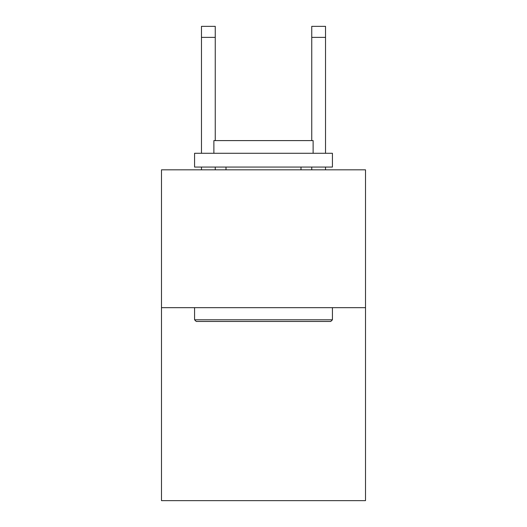 <?xml version="1.0" encoding="UTF-8"?>
<svg xmlns="http://www.w3.org/2000/svg" width="527" height="527" viewBox="0 0 527 527"><rect width="100%" height="100%" fill="white"/><g stroke="black" fill="none" stroke-linecap="round" stroke-linejoin="round"><path stroke-width="0.79" d="M365.507 307.663L365.507 500.65L161.493 500.65L161.493 169.819L365.507 169.819L365.507 307.663L161.493 307.663M196.228 321.45L194.575 319.797L332.425 319.797L330.772 321.45L196.228 321.45M332.425 153.278L332.425 167.066L194.575 167.066L194.575 153.278L332.425 153.278M213.876 153.278L213.876 140.597L313.124 140.597L313.124 153.278M332.425 307.663L332.425 319.797M194.575 307.663L194.575 319.797M300.996 167.066L300.996 169.819M226.004 167.066L226.004 169.819M215.253 169.819L215.253 167.066M215.253 140.597L215.253 37.377L201.472 37.377L201.472 26.35L215.253 26.35L215.253 37.377M201.472 169.819L201.472 167.066M201.472 153.278L201.472 37.377M325.528 169.819L325.528 167.066M325.528 153.278L325.528 26.35L311.747 26.35L311.747 140.597M311.747 167.066L311.747 169.819M311.747 37.377L325.528 37.377"/></g></svg>
